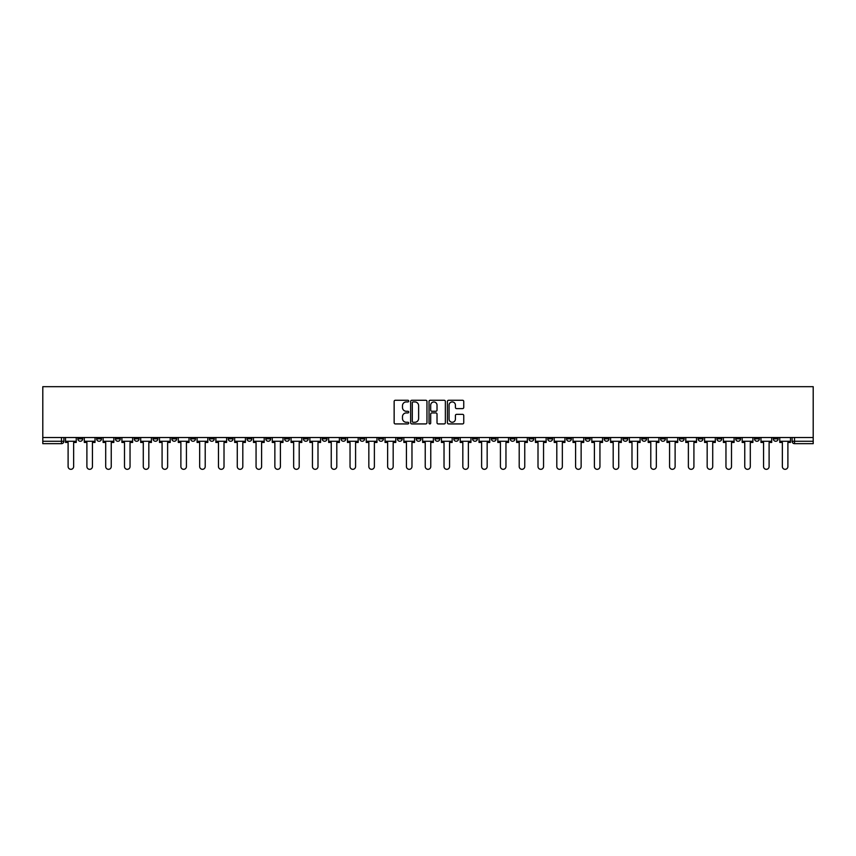 <?xml version="1.0" encoding="UTF-8"?>
<svg xmlns="http://www.w3.org/2000/svg" width="856" height="856" viewBox="0 0 856 856"><rect width="100%" height="100%" fill="white"/><g stroke="black" fill="none" stroke-linecap="round" stroke-linejoin="round"><path stroke-width="1.28" d="M408.719 401.1A0.824 0.824 0 0 0 407.895 400.266L395.333 400.266A1.188 1.188 0 0 0 394.145 401.453L394.145 422.736A1.188 1.188 0 0 0 395.333 423.923L407.895 423.923A0.824 0.824 0 0 0 408.719 423.099A0.824 0.824 0 0 0 407.895 422.265L406.268 422.265A3.788 3.788 0 0 1 402.481 418.477L402.481 416.712A3.788 3.788 0 0 1 406.268 412.924L407.895 412.924A0.824 0.824 0 0 0 408.719 412.1A0.824 0.824 0 0 0 407.895 411.265L406.268 411.265A3.788 3.788 0 0 1 402.481 407.488L402.481 405.712A3.788 3.788 0 0 1 406.268 401.924L407.895 401.924A0.824 0.824 0 0 0 408.719 401.1M698.132 437.523L698.132 438.839L702.958 438.839A2.408 2.408 0 0 1 700.54 441.257A2.408 2.408 0 0 1 698.132 438.839L698.132 437.523M585.354 437.523L585.354 438.839L590.18 438.839A2.408 2.408 0 0 1 587.762 441.257A2.408 2.408 0 0 1 585.354 438.839L585.354 437.523M566.565 437.523L566.565 438.839L571.38 438.839A2.408 2.408 0 0 1 568.973 441.257A2.408 2.408 0 0 1 566.565 438.839L566.565 437.523M453.787 437.523L453.787 438.839L458.602 438.839A2.408 2.408 0 0 1 456.195 441.257A2.408 2.408 0 0 1 453.787 438.839L453.787 437.523M434.987 437.523L434.987 438.839L439.813 438.839A2.408 2.408 0 0 1 437.395 441.257A2.408 2.408 0 0 1 434.987 438.839L434.987 437.523M416.187 437.523L416.187 438.839L421.013 438.839A2.408 2.408 0 0 1 418.605 441.257A2.408 2.408 0 0 1 416.187 438.839L416.187 437.523M378.598 437.523L378.598 438.839L383.424 438.839A2.408 2.408 0 0 1 381.006 441.257A2.408 2.408 0 0 1 378.598 438.839L378.598 437.523M341.009 438.839L341.009 437.523L341.009 438.839A2.408 2.408 0 0 0 343.416 441.257A2.408 2.408 0 0 1 341.009 438.839L345.824 438.839A2.408 2.408 0 0 1 343.416 441.257A2.408 2.408 0 0 0 345.824 438.839L345.824 437.523L345.824 438.839M322.209 438.839L322.209 437.523L322.209 438.839A2.408 2.408 0 0 0 324.617 441.257A2.408 2.408 0 0 1 322.209 438.839L327.035 438.839A2.408 2.408 0 0 1 324.617 441.257M303.42 438.839L303.42 437.523L303.42 438.839A2.408 2.408 0 0 0 305.827 441.257A2.408 2.408 0 0 1 303.42 438.839L308.235 438.839A2.408 2.408 0 0 1 305.827 441.257A2.408 2.408 0 0 0 308.235 438.839L308.235 437.523L308.235 438.839M284.62 437.523L284.62 438.839L289.435 438.839A2.408 2.408 0 0 1 287.028 441.257A2.408 2.408 0 0 1 284.62 438.839L284.62 437.523M265.82 437.523L265.82 438.839L270.646 438.839A2.408 2.408 0 0 1 268.238 441.257A2.408 2.408 0 0 1 265.82 438.839L265.82 437.523M247.031 437.523L247.031 438.839L251.846 438.839A2.408 2.408 0 0 1 249.438 441.257A2.408 2.408 0 0 1 247.031 438.839L247.031 437.523M228.231 438.839L228.231 437.523L228.231 438.839A2.408 2.408 0 0 0 230.639 441.257A2.408 2.408 0 0 1 228.231 438.839L233.046 438.839A2.408 2.408 0 0 1 230.639 441.257M190.642 438.839L190.642 437.523L190.642 438.839A2.408 2.408 0 0 0 193.049 441.257A2.408 2.408 0 0 1 190.642 438.839L195.457 438.839A2.408 2.408 0 0 1 193.049 441.257A2.408 2.408 0 0 0 195.457 438.839L195.457 437.523L195.457 438.839M171.842 438.839L171.842 437.523L171.842 438.839A2.408 2.408 0 0 0 174.25 441.257A2.408 2.408 0 0 1 171.842 438.839L176.657 438.839A2.408 2.408 0 0 1 174.25 441.257A2.408 2.408 0 0 0 176.657 438.839L176.657 437.523L176.657 438.839M153.042 438.839L153.042 437.523L153.042 438.839A2.408 2.408 0 0 0 155.46 441.257A2.408 2.408 0 0 1 153.042 438.839L157.868 438.839A2.408 2.408 0 0 1 155.46 441.257A2.408 2.408 0 0 0 157.868 438.839L157.868 437.523L157.868 438.839M134.253 438.839L134.253 437.523L134.253 438.839A2.408 2.408 0 0 0 136.66 441.257A2.408 2.408 0 0 1 134.253 438.839L139.068 438.839A2.408 2.408 0 0 1 136.66 441.257M115.453 438.839L115.453 437.523L115.453 438.839A2.408 2.408 0 0 0 117.861 441.257A2.408 2.408 0 0 1 115.453 438.839L120.279 438.839A2.408 2.408 0 0 1 117.861 441.257A2.408 2.408 0 0 0 120.279 438.839L120.279 437.523L120.279 438.839M96.653 438.839L96.653 437.523L96.653 438.839A2.408 2.408 0 0 0 99.071 441.257A2.408 2.408 0 0 1 96.653 438.839L101.479 438.839A2.408 2.408 0 0 1 99.071 441.257A2.408 2.408 0 0 0 101.479 438.839L101.479 437.523L101.479 438.839M462.561 408.612A1.188 1.188 0 0 0 463.749 407.424L463.749 401.453A1.188 1.188 0 0 0 462.561 400.266L448.608 400.266A1.188 1.188 0 0 0 447.421 401.453L447.421 422.736A1.188 1.188 0 0 0 448.608 423.923L462.561 423.923A1.188 1.188 0 0 0 463.749 422.736L463.749 415.524A1.188 1.188 0 0 0 462.561 414.347L456.59 414.347A1.188 1.188 0 0 0 455.413 415.524L455.413 419.098A3.167 3.167 0 0 1 452.246 422.265A3.167 3.167 0 0 1 449.079 419.098L449.079 405.091A3.167 3.167 0 0 1 452.246 401.924A3.167 3.167 0 0 1 455.413 405.091L455.413 407.424A1.188 1.188 0 0 0 456.59 408.612L462.561 408.612M813.2 437.523L42.8 437.523L42.8 386.677L813.2 386.677L813.2 443.665L794.529 443.665A2.408 2.408 0 0 1 792.11 441.257L813.2 441.257M426.962 401.453A1.188 1.188 0 0 0 425.785 400.266L411.832 400.266A1.188 1.188 0 0 0 410.645 401.453L410.645 422.736A1.188 1.188 0 0 0 411.832 423.923L425.785 423.923A1.188 1.188 0 0 0 426.962 422.736L426.962 401.453M430.215 400.266L444.168 400.266A1.188 1.188 0 0 1 445.355 401.453L445.355 422.736A1.188 1.188 0 0 1 444.168 423.923L438.197 423.923A1.188 1.188 0 0 1 437.02 422.736L437.02 414.111A1.188 1.188 0 0 0 435.832 412.924L431.873 412.924A1.188 1.188 0 0 0 430.686 414.111L430.686 423.099A0.824 0.824 0 0 1 429.862 423.923A0.824 0.824 0 0 1 429.038 423.099L429.038 401.453A1.188 1.188 0 0 1 430.215 400.266M792.11 437.523L792.11 441.257M63.89 437.523L63.89 441.257L63.89 437.523M61.472 437.523L61.472 443.665L42.8 443.665L42.8 441.257L63.89 441.257A2.408 2.408 0 0 1 61.472 443.665A2.408 2.408 0 0 0 63.89 441.257M42.8 437.523L42.8 441.257M778.136 437.523L778.136 438.839A2.408 2.408 0 0 1 775.729 441.257A2.408 2.408 0 0 1 773.321 438.839A2.408 2.408 0 0 0 775.729 441.257M773.321 437.523L773.321 438.839L778.136 438.839M759.347 437.523L759.347 438.839A2.408 2.408 0 0 1 756.929 441.257A2.408 2.408 0 0 1 754.521 438.839L759.347 438.839A2.408 2.408 0 0 1 756.929 441.257M754.521 437.523L754.521 438.839M740.547 437.523L740.547 438.839A2.408 2.408 0 0 1 738.14 441.257A2.408 2.408 0 0 1 735.721 438.839A2.408 2.408 0 0 0 738.14 441.257M735.721 437.523L735.721 438.839L740.547 438.839M721.747 437.523L721.747 438.839A2.408 2.408 0 0 1 719.34 441.257A2.408 2.408 0 0 1 716.932 438.839L721.747 438.839M716.932 437.523L716.932 438.839M702.958 437.523L702.958 438.839A2.408 2.408 0 0 1 700.54 441.257M684.158 437.523L684.158 438.839A2.408 2.408 0 0 1 681.75 441.257A2.408 2.408 0 0 1 679.343 438.839L684.158 438.839M679.343 437.523L679.343 438.839M665.358 437.523L665.358 438.839A2.408 2.408 0 0 1 662.951 441.257A2.408 2.408 0 0 1 660.543 438.839L665.358 438.839M660.543 437.523L660.543 438.839M646.569 437.523L646.569 438.839A2.408 2.408 0 0 1 644.151 441.257A2.408 2.408 0 0 1 641.743 438.839A2.408 2.408 0 0 0 644.151 441.257M641.743 437.523L641.743 438.839L646.569 438.839M627.769 437.523L627.769 438.839A2.408 2.408 0 0 1 625.362 441.257A2.408 2.408 0 0 1 622.954 438.839L627.769 438.839M622.954 437.523L622.954 438.839M608.969 437.523L608.969 438.839A2.408 2.408 0 0 1 606.562 441.257A2.408 2.408 0 0 1 604.154 438.839L608.969 438.839M604.154 437.523L604.154 438.839M590.18 437.523L590.18 438.839M571.38 437.523L571.38 438.839L571.38 437.523M552.58 437.523L552.58 438.839A2.408 2.408 0 0 1 550.173 441.257A2.408 2.408 0 0 1 547.765 438.839L552.58 438.839M547.765 437.523L547.765 438.839M533.791 437.523L533.791 438.839A2.408 2.408 0 0 1 531.383 441.257A2.408 2.408 0 0 1 528.965 438.839L533.791 438.839M528.965 437.523L528.965 438.839M514.991 437.523L514.991 438.839A2.408 2.408 0 0 1 512.584 441.257A2.408 2.408 0 0 1 510.176 438.839L514.991 438.839M510.176 437.523L510.176 438.839M496.191 437.523L496.191 438.839A2.408 2.408 0 0 1 493.784 441.257A2.408 2.408 0 0 1 491.376 438.839L496.191 438.839M491.376 437.523L491.376 438.839M477.402 437.523L477.402 438.839A2.408 2.408 0 0 1 474.994 441.257A2.408 2.408 0 0 1 472.576 438.839L477.402 438.839M472.576 437.523L472.576 438.839M458.602 437.523L458.602 438.839A2.408 2.408 0 0 1 456.195 441.257M439.813 437.523L439.813 438.839M421.013 438.839L421.013 437.523L421.013 438.839A2.408 2.408 0 0 1 418.605 441.257M402.213 437.523L402.213 438.839A2.408 2.408 0 0 1 399.805 441.257A2.408 2.408 0 0 1 397.398 438.839A2.408 2.408 0 0 0 399.805 441.257A2.408 2.408 0 0 0 402.213 438.839L397.398 438.839L397.398 437.523M383.424 438.839L383.424 437.523L383.424 438.839A2.408 2.408 0 0 1 381.006 441.257M364.624 437.523L364.624 438.839A2.408 2.408 0 0 1 362.216 441.257A2.408 2.408 0 0 1 359.809 438.839A2.408 2.408 0 0 0 362.216 441.257M359.809 437.523L359.809 438.839L364.624 438.839M327.035 437.523L327.035 438.839L327.035 437.523M289.435 438.839L289.435 437.523L289.435 438.839A2.408 2.408 0 0 1 287.028 441.257M270.646 438.839L270.646 437.523L270.646 438.839A2.408 2.408 0 0 1 268.238 441.257M251.846 438.839L251.846 437.523L251.846 438.839A2.408 2.408 0 0 1 249.438 441.257M233.046 437.523L233.046 438.839L233.046 437.523M214.257 438.839L214.257 437.523L214.257 438.839A2.408 2.408 0 0 1 211.849 441.257A2.408 2.408 0 0 1 209.431 438.839L214.257 438.839A2.408 2.408 0 0 1 211.849 441.257M209.431 437.523L209.431 438.839M139.068 437.523L139.068 438.839L139.068 437.523M82.679 437.523L82.679 438.839A2.408 2.408 0 0 1 80.271 441.257A2.408 2.408 0 0 1 77.864 438.839A2.408 2.408 0 0 0 80.271 441.257A2.408 2.408 0 0 0 82.679 438.839L82.679 437.523M77.864 437.523L77.864 438.839L82.679 438.839M413.127 401.924A0.824 0.824 0 0 0 412.303 402.748L412.303 421.441A0.824 0.824 0 0 0 413.127 422.265L414.839 422.265A3.788 3.788 0 0 0 418.627 418.477L418.627 405.712A3.788 3.788 0 0 0 414.839 401.924L413.127 401.924M437.02 405.145A3.167 3.167 0 0 0 433.853 401.988A3.167 3.167 0 0 0 430.686 405.145L430.686 410.088A1.188 1.188 0 0 0 431.873 411.265L435.832 411.265A1.188 1.188 0 0 0 437.02 410.088L437.02 405.145M65.516 441.257L65.516 442.456L68.106 442.456L68.106 466.552A2.771 2.771 0 0 0 70.877 469.323A2.771 2.771 0 0 0 73.648 466.552L73.648 442.456L76.238 442.456L76.238 441.257L65.516 441.257L65.516 437.523M76.238 441.257L76.238 437.523M84.305 441.257L84.305 442.456L86.895 442.456L86.895 466.552A2.771 2.771 0 0 0 89.666 469.323A2.771 2.771 0 0 0 92.437 466.552L92.437 442.456L95.027 442.456L95.027 441.257L84.305 441.257L84.305 437.523M95.027 441.257L95.027 437.523M103.105 441.257L103.105 442.456L105.695 442.456L105.695 466.552A2.771 2.771 0 0 0 108.466 469.323A2.771 2.771 0 0 0 111.237 466.552L111.237 442.456L113.827 442.456L113.827 441.257L103.105 441.257L103.105 437.523M113.827 441.257L113.827 437.523M121.905 441.257L121.905 442.456L124.495 442.456L124.495 466.552A2.771 2.771 0 0 0 127.266 469.323A2.771 2.771 0 0 0 130.037 466.552L130.037 442.456L132.627 442.456L132.627 441.257L121.905 441.257L121.905 437.523M132.627 441.257L132.627 437.523M140.694 441.257L140.694 442.456L143.284 442.456L143.284 466.552A2.771 2.771 0 0 0 146.055 469.323A2.771 2.771 0 0 0 148.826 466.552L148.826 442.456L151.416 442.456L151.416 441.257L140.694 441.257L140.694 437.523M151.416 441.257L151.416 437.523M159.494 441.257L159.494 442.456L162.084 442.456L162.084 466.552A2.771 2.771 0 0 0 164.855 469.323A2.771 2.771 0 0 0 167.626 466.552L167.626 442.456L170.216 442.456L170.216 441.257L159.494 441.257L159.494 437.523M170.216 441.257L170.216 437.523M178.283 441.257L178.283 442.456L180.884 442.456L180.884 466.552A2.771 2.771 0 0 0 183.655 469.323A2.771 2.771 0 0 0 186.426 466.552L186.426 442.456L189.016 442.456L189.016 441.257L178.283 441.257L178.283 437.523M189.016 441.257L189.016 437.523M197.083 441.257L197.083 442.456L199.673 442.456L199.673 466.552A2.771 2.771 0 0 0 202.444 469.323A2.771 2.771 0 0 0 205.215 466.552L205.215 442.456L207.805 442.456L207.805 441.257L197.083 441.257L197.083 437.523M207.805 441.257L207.805 437.523M215.883 441.257L215.883 442.456L218.473 442.456L218.473 466.552A2.771 2.771 0 0 0 221.244 469.323A2.771 2.771 0 0 0 224.015 466.552L224.015 442.456L226.605 442.456L226.605 441.257L215.883 441.257L215.883 437.523M226.605 441.257L226.605 437.523M234.672 441.257L234.672 442.456L237.273 442.456L237.273 466.552A2.771 2.771 0 0 0 240.044 469.323A2.771 2.771 0 0 0 242.815 466.552L242.815 442.456L245.405 442.456L245.405 441.257L234.672 441.257L234.672 437.523M245.405 441.257L245.405 437.523M253.472 441.257L253.472 442.456L256.062 442.456L256.062 466.552A2.771 2.771 0 0 0 258.833 469.323A2.771 2.771 0 0 0 261.604 466.552L261.604 442.456L264.194 442.456L264.194 441.257L253.472 441.257L253.472 437.523M264.194 441.257L264.194 437.523M272.272 441.257L272.272 442.456L274.862 442.456L274.862 466.552A2.771 2.771 0 0 0 277.633 469.323A2.771 2.771 0 0 0 280.404 466.552L280.404 442.456L282.994 442.456L282.994 441.257L272.272 441.257L272.272 437.523M282.994 441.257L282.994 437.523M291.061 441.257L291.061 442.456L293.651 442.456L293.651 466.552A2.771 2.771 0 0 0 296.422 469.323A2.771 2.771 0 0 0 299.193 466.552L299.193 442.456L301.794 442.456L301.794 441.257L291.061 441.257L291.061 437.523M301.794 441.257L301.794 437.523M309.861 441.257L309.861 442.456L312.451 442.456L312.451 466.552A2.771 2.771 0 0 0 315.222 469.323A2.771 2.771 0 0 0 317.993 466.552L317.993 442.456L320.583 442.456L320.583 441.257L309.861 441.257L309.861 437.523M320.583 441.257L320.583 437.523M328.661 441.257L328.661 442.456L331.251 442.456L331.251 466.552A2.771 2.771 0 0 0 334.022 469.323A2.771 2.771 0 0 0 336.793 466.552L336.793 442.456L339.383 442.456L339.383 441.257L328.661 441.257L328.661 437.523M339.383 441.257L339.383 437.523M347.45 441.257L347.45 442.456L350.04 442.456L350.04 466.552A2.771 2.771 0 0 0 352.811 469.323A2.771 2.771 0 0 0 355.582 466.552L355.582 442.456L358.183 442.456L358.183 441.257L347.45 441.257L347.45 437.523M358.183 441.257L358.183 437.523M366.25 441.257L366.25 442.456L368.84 442.456L368.84 466.552A2.771 2.771 0 0 0 371.611 469.323A2.771 2.771 0 0 0 374.382 466.552L374.382 442.456L376.972 442.456L376.972 441.257L366.25 441.257L366.25 437.523M376.972 441.257L376.972 437.523M385.05 441.257L385.05 442.456L387.64 442.456L387.64 466.552A2.771 2.771 0 0 0 390.411 469.323A2.771 2.771 0 0 0 393.182 466.552L393.182 442.456L395.772 442.456L395.772 441.257L385.05 441.257L385.05 437.523M395.772 441.257L395.772 437.523M403.839 441.257L403.839 442.456L406.429 442.456L406.429 466.552A2.771 2.771 0 0 0 409.2 469.323A2.771 2.771 0 0 0 411.971 466.552L411.971 442.456L414.561 442.456L414.561 441.257L403.839 441.257L403.839 437.523M414.561 441.257L414.561 437.523M422.639 441.257L422.639 442.456L425.229 442.456L425.229 466.552A2.771 2.771 0 0 0 428 469.323A2.771 2.771 0 0 0 430.771 466.552L430.771 442.456L433.361 442.456L433.361 441.257L422.639 441.257L422.639 437.523M433.361 441.257L433.361 437.523M441.439 441.257L441.439 442.456L444.029 442.456L444.029 466.552A2.771 2.771 0 0 0 446.8 469.323A2.771 2.771 0 0 0 449.571 466.552L449.571 442.456L452.161 442.456L452.161 441.257L441.439 441.257L441.439 437.523M452.161 441.257L452.161 437.523M460.228 441.257L460.228 442.456L462.818 442.456L462.818 466.552A2.771 2.771 0 0 0 465.589 469.323A2.771 2.771 0 0 0 468.36 466.552L468.36 442.456L470.95 442.456L470.95 441.257L460.228 441.257L460.228 437.523M470.95 441.257L470.95 437.523M479.028 441.257L479.028 442.456L481.618 442.456L481.618 466.552A2.771 2.771 0 0 0 484.389 469.323A2.771 2.771 0 0 0 487.16 466.552L487.16 442.456L489.75 442.456L489.75 441.257L479.028 441.257L479.028 437.523M489.75 441.257L489.75 437.523M497.818 441.257L497.818 442.456L500.418 442.456L500.418 466.552A2.771 2.771 0 0 0 503.189 469.323A2.771 2.771 0 0 0 505.96 466.552L505.96 442.456L508.55 442.456L508.55 441.257L497.818 441.257L497.818 437.523M508.55 441.257L508.55 437.523M516.617 441.257L516.617 442.456L519.207 442.456L519.207 466.552A2.771 2.771 0 0 0 521.978 469.323A2.771 2.771 0 0 0 524.749 466.552L524.749 442.456L527.339 442.456L527.339 441.257L516.617 441.257L516.617 437.523M527.339 441.257L527.339 437.523M535.417 441.257L535.417 442.456L538.007 442.456L538.007 466.552A2.771 2.771 0 0 0 540.778 469.323A2.771 2.771 0 0 0 543.549 466.552L543.549 442.456L546.139 442.456L546.139 441.257L535.417 441.257L535.417 437.523M546.139 441.257L546.139 437.523M554.207 441.257L554.207 442.456L556.807 442.456L556.807 466.552A2.771 2.771 0 0 0 559.578 469.323A2.771 2.771 0 0 0 562.349 466.552L562.349 442.456L564.939 442.456L564.939 441.257L554.207 441.257L554.207 437.523M564.939 441.257L564.939 437.523M573.006 441.257L573.006 442.456L575.596 442.456L575.596 466.552A2.771 2.771 0 0 0 578.367 469.323A2.771 2.771 0 0 0 581.138 466.552L581.138 442.456L583.728 442.456L583.728 441.257L573.006 441.257L573.006 437.523M583.728 441.257L583.728 437.523M591.806 441.257L591.806 442.456L594.396 442.456L594.396 466.552A2.771 2.771 0 0 0 597.167 469.323A2.771 2.771 0 0 0 599.938 466.552L599.938 442.456L602.528 442.456L602.528 441.257L591.806 441.257L591.806 437.523M602.528 441.257L602.528 437.523M610.596 441.257L610.596 442.456L613.185 442.456L613.185 466.552A2.771 2.771 0 0 0 615.956 469.323A2.771 2.771 0 0 0 618.728 466.552L618.728 442.456L621.328 442.456L621.328 441.257L610.596 441.257L610.596 437.523M621.328 441.257L621.328 437.523M629.395 441.257L629.395 442.456L631.985 442.456L631.985 466.552A2.771 2.771 0 0 0 634.756 469.323A2.771 2.771 0 0 0 637.527 466.552L637.527 442.456L640.117 442.456L640.117 441.257L629.395 441.257L629.395 437.523M640.117 441.257L640.117 437.523M648.195 441.257L648.195 442.456L650.785 442.456L650.785 466.552A2.771 2.771 0 0 0 653.556 469.323A2.771 2.771 0 0 0 656.327 466.552L656.327 442.456L658.917 442.456L658.917 441.257L648.195 441.257L648.195 437.523M658.917 441.257L658.917 437.523M666.985 441.257L666.985 442.456L669.574 442.456L669.574 466.552A2.771 2.771 0 0 0 672.345 469.323A2.771 2.771 0 0 0 675.117 466.552L675.117 442.456L677.717 442.456L677.717 441.257L666.985 441.257L666.985 437.523M677.717 441.257L677.717 437.523M685.784 441.257L685.784 442.456L688.374 442.456L688.374 466.552A2.771 2.771 0 0 0 691.145 469.323A2.771 2.771 0 0 0 693.916 466.552L693.916 442.456L696.506 442.456L696.506 441.257L685.784 441.257L685.784 437.523M696.506 441.257L696.506 437.523M704.584 441.257L704.584 442.456L707.174 442.456L707.174 466.552A2.771 2.771 0 0 0 709.945 469.323A2.771 2.771 0 0 0 712.716 466.552L712.716 442.456L715.306 442.456L715.306 441.257L704.584 441.257L704.584 437.523M715.306 441.257L715.306 437.523M723.374 441.257L723.374 442.456L725.963 442.456L725.963 466.552A2.771 2.771 0 0 0 728.734 469.323A2.771 2.771 0 0 0 731.505 466.552L731.505 442.456L734.095 442.456L734.095 441.257L723.374 441.257L723.374 437.523M734.095 441.257L734.095 437.523M742.173 441.257L742.173 442.456L744.763 442.456L744.763 466.552A2.771 2.771 0 0 0 747.534 469.323A2.771 2.771 0 0 0 750.305 466.552L750.305 442.456L752.895 442.456L752.895 441.257L742.173 441.257L742.173 437.523M752.895 441.257L752.895 437.523M760.973 441.257L760.973 442.456L763.563 442.456L763.563 466.552A2.771 2.771 0 0 0 766.334 469.323A2.771 2.771 0 0 0 769.105 466.552L769.105 442.456L771.695 442.456L771.695 441.257L760.973 441.257L760.973 437.523M771.695 441.257L771.695 437.523M779.763 441.257L779.763 442.456L782.352 442.456L782.352 466.552A2.771 2.771 0 0 0 785.123 469.323A2.771 2.771 0 0 0 787.895 466.552L787.895 442.456L790.484 442.456L790.484 441.257L779.763 441.257L779.763 437.523M790.484 441.257L790.484 437.523M794.529 437.523L794.529 443.665"/></g></svg>
